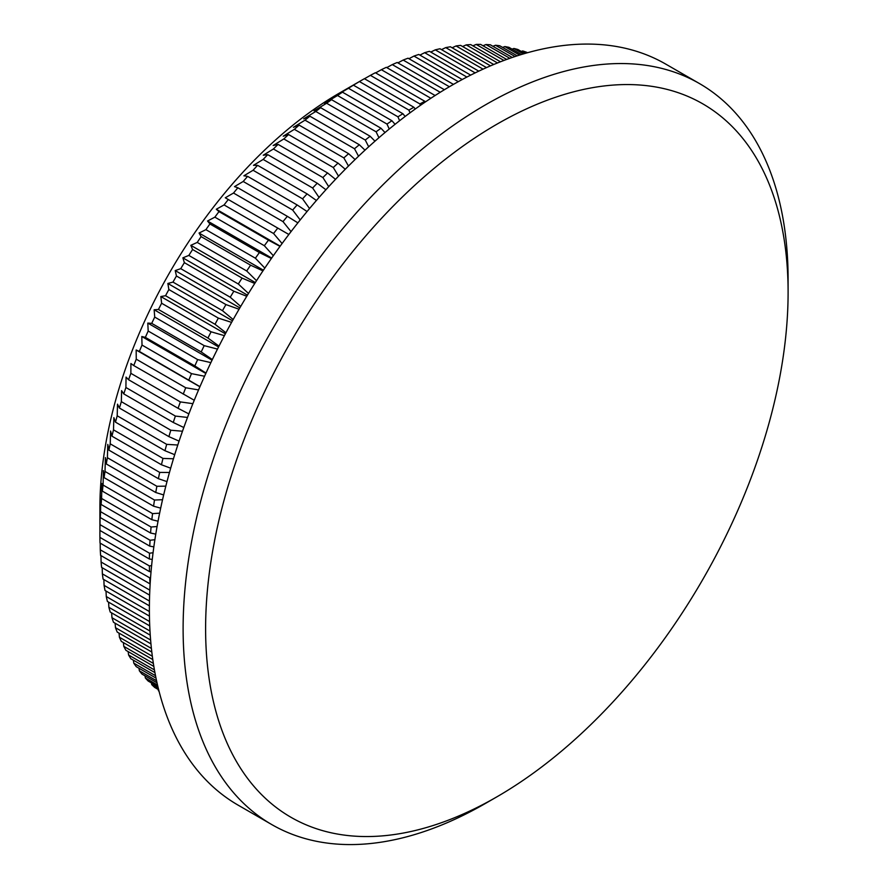 <?xml version="1.0" encoding="UTF-8"?>
<svg xmlns="http://www.w3.org/2000/svg" width="888" height="888" viewBox="0 0 888 888"><rect width="100%" height="100%" fill="white"/><g stroke="black" fill="none" stroke-linecap="round" stroke-linejoin="round"><path stroke-width="1.33" d="M156.554 680.741L139.372 670.817A370.54 213.93 120 0 0 142.025 674.125L157.01 682.772M157.52 685.003L145.355 677.988A370.54 213.93 120 0 0 148.185 681.052L157.909 686.668M158.996 691.064L158.453 690.753A370.54 213.93 120 0 0 159.041 691.241M158.663 689.732L154.723 687.456A370.54 213.93 120 0 1 151.726 684.626L158.342 688.455M155.999 678.077L136.253 666.677A370.54 213.93 120 0 1 133.777 663.147L155.522 675.701M154.923 672.627L130.869 658.73A370.54 213.93 120 0 1 128.582 654.989L154.434 669.918M153.846 666.444L125.907 650.305A370.54 213.93 120 0 1 123.787 646.353L153.358 663.414M152.792 659.573L121.345 641.414A370.54 213.93 120 0 1 119.425 637.24L152.336 656.243M151.815 652.047L117.205 632.067A370.54 213.93 120 0 1 115.484 627.694L151.404 648.44M150.949 643.9L113.498 622.277A370.54 213.93 120 0 1 111.966 617.715L150.616 640.026M150.25 635.175L110.234 612.065A370.54 213.93 120 0 1 108.891 607.325L149.983 631.046M149.728 625.896L107.404 601.465A370.54 213.93 120 0 1 106.271 596.536L149.573 621.545M149.439 616.117L105.017 590.465A370.54 213.93 120 0 1 104.085 585.381L149.384 611.532M149.395 605.838L103.086 579.109A370.54 213.93 120 0 1 102.364 573.859L149.462 601.054M149.617 595.127L101.609 567.41A370.54 213.93 120 0 1 101.088 562.015L149.817 590.143M150.139 583.949L100.588 555.377A370.54 213.93 120 0 1 100.277 549.839L150.516 578.277M150.061 583.949A370.54 213.93 -60 0 1 149.75 578.41M151.027 571.805L149.495 571.617L100.022 543.045A370.54 213.93 120 0 1 99.911 537.384L149.395 565.945L151.604 565.612M149.495 571.617A370.54 213.93 -60 0 1 149.395 565.945M152.259 559.451L149.395 559.007L99.911 530.436L99.9 520.934L99.911 537.384M149.395 559.007A370.54 213.93 -60 0 1 149.495 553.213L100.022 524.653A370.54 213.93 120 0 0 99.911 530.436M153.835 546.886L149.75 546.131L100.277 517.56L100.122 508.68L100.022 524.653M149.75 546.131A370.54 213.93 -60 0 1 150.061 540.237L100.588 511.677A370.54 213.93 120 0 0 100.277 517.56M155.766 534.132L150.56 533.022L101.088 504.462L100.777 496.192L100.588 511.677M150.56 533.022A370.54 213.93 -60 0 1 151.082 527.028L101.609 498.468A370.54 213.93 120 0 0 101.088 504.462M378.932 137.707L376.09 131.801A370.54 213.93 -60 0 1 381.008 128.249L331.535 99.678A370.54 213.93 120 0 0 326.618 103.241L314.03 110.856L320.657 107.692A370.54 213.93 120 0 0 315.773 111.466L303.674 118.848L309.868 116.184A370.54 213.93 120 0 0 305.017 120.169L293.406 127.306L299.156 125.141A370.54 213.93 120 0 0 294.35 129.337L283.228 136.197L288.556 134.554A370.54 213.93 120 0 0 283.816 138.95L273.171 145.51L278.088 144.4A370.54 213.93 120 0 0 273.404 148.984L263.259 155.222L267.765 154.656A370.54 213.93 120 0 0 263.159 159.429L253.491 165.323L257.609 165.323A370.54 213.93 120 0 0 253.08 170.263L243.889 175.802L247.641 176.368A370.54 213.93 120 0 0 243.201 181.474L234.488 186.624L237.862 187.779A370.54 213.93 120 0 0 233.522 193.04L225.286 197.78L228.305 199.523A370.54 213.93 120 0 0 224.065 204.939L216.295 209.246L218.992 211.599A370.54 213.93 120 0 0 214.863 217.149L207.548 221.012L209.912 223.965A370.54 213.93 120 0 0 205.905 229.648L199.056 233.044L201.11 236.619A370.54 213.93 120 0 0 197.225 242.413L190.82 245.332L192.596 249.517A370.54 213.93 120 0 0 188.833 255.422L182.873 257.842L184.371 262.659A370.54 213.93 120 0 0 180.752 268.664L175.214 270.574L176.457 276.002A370.54 213.93 120 0 0 172.982 282.095L167.865 283.472L168.864 289.544A370.54 213.93 120 0 0 165.545 295.715L160.839 296.548L161.616 303.241A370.54 213.93 120 0 0 158.453 309.479L154.146 309.757L154.723 317.083A370.54 213.93 120 0 0 151.726 323.365L147.797 323.088L148.185 331.035A370.54 213.93 120 0 0 145.355 337.362L141.803 336.508L142.025 345.077A370.54 213.93 120 0 0 139.372 351.448L136.164 349.994L136.253 359.185A370.54 213.93 120 0 0 133.777 365.579L130.913 363.525L130.869 373.337A370.54 213.93 120 0 0 128.582 379.742L126.052 377.089L125.907 387.501A370.54 213.93 120 0 0 123.787 393.906L121.578 390.642L121.345 401.665A370.54 213.93 120 0 0 119.425 408.047L117.505 404.173L117.205 415.795A370.54 213.93 120 0 0 115.484 422.155L113.853 417.66L113.498 429.859A370.54 213.93 120 0 0 111.966 436.186L110.6 431.069L110.234 443.845A370.54 213.93 120 0 0 108.891 450.127L107.781 444.377L107.404 457.72A370.54 213.93 120 0 0 106.271 463.947L105.383 457.564L105.017 471.461A370.54 213.93 120 0 0 104.085 477.622L103.408 470.618L103.086 485.059A370.54 213.93 120 0 0 102.364 491.131L101.876 483.505L101.609 498.468M376.09 131.801L326.618 103.241M368.698 146.775L365.257 140.038A370.54 213.93 -60 0 1 370.141 136.253L320.657 107.692M365.257 140.038L315.773 111.466M358.541 156.221L354.49 148.74A370.54 213.93 -60 0 1 359.34 144.744L309.868 116.184M354.49 148.74L305.017 120.169M348.485 166.023L343.834 157.898A370.54 213.93 -60 0 1 348.629 153.702L299.156 125.141M343.834 157.898L294.35 129.337M338.539 176.168L333.289 167.51A370.54 213.93 -60 0 1 338.039 163.114L288.556 134.554M333.289 167.51L283.816 138.95M328.726 186.647L322.888 177.544A370.54 213.93 -60 0 1 327.572 172.96L278.088 144.4M322.888 177.544L273.404 148.984M319.058 197.447L312.632 188.001A370.54 213.93 -60 0 1 317.249 183.228L267.765 154.656M312.632 188.001L263.159 159.429M309.546 208.547L302.564 198.834A370.54 213.93 -60 0 1 307.093 193.895L257.609 165.323M302.564 198.834L253.08 170.263M300.2 219.947L292.674 210.045A370.54 213.93 -60 0 1 297.114 204.939L247.641 176.368M292.674 210.045L243.201 181.474M291.042 231.613L282.995 221.612A370.54 213.93 -60 0 1 287.346 216.339L237.862 187.779M282.995 221.612L233.522 193.04M282.084 243.534L273.548 233.5A370.54 213.93 -60 0 1 277.789 228.094L228.305 199.523M273.548 233.5L224.065 204.939M273.338 255.7L264.335 245.71A370.54 213.93 -60 0 1 268.465 240.16L218.992 211.599M264.335 245.71L214.863 217.149M248.485 293.462L238.317 283.994A370.54 213.93 -60 0 1 242.069 278.088L192.596 249.517M238.317 283.994L188.833 255.422M240.692 306.416L230.236 297.225A370.54 213.93 -60 0 1 233.844 291.22L184.371 262.659M230.236 297.225L180.752 268.664M264.813 268.087L255.389 258.208A370.54 213.93 -60 0 1 259.396 252.536L209.912 223.965M255.389 258.208L205.905 229.648M256.521 280.686L246.709 270.984L197.225 242.413M246.709 270.984A370.54 213.93 -60 0 1 250.594 265.179L201.11 236.619M188.855 413.897L178.055 408.302A370.54 213.93 -60 0 1 180.353 401.909L130.869 373.337M178.055 408.302L128.582 379.742M194.25 400.266L133.777 365.579M183.25 394.139A370.54 213.93 -60 0 1 185.725 387.756L136.253 359.185M205.994 373.082L194.838 365.934A370.54 213.93 -60 0 1 197.658 359.596L148.185 331.035M194.838 365.934L145.355 337.362M199.967 386.657L139.372 351.448M188.844 380.009A370.54 213.93 -60 0 1 191.508 373.637L142.025 345.077M225.941 332.767L215.029 324.275A370.54 213.93 -60 0 1 218.348 318.104L168.864 289.544M215.029 324.275L165.545 295.715M233.178 319.525L222.466 310.667L172.982 282.095M222.466 310.667A370.54 213.93 -60 0 1 225.929 304.573L176.457 276.002M212.343 359.562L201.199 351.937L151.726 323.365M201.199 351.937A370.54 213.93 -60 0 1 204.196 345.643L154.723 317.083M218.992 346.109L207.936 338.039L158.453 309.479M207.936 338.039A370.54 213.93 -60 0 1 211.1 331.801L161.616 303.241M183.805 427.517L173.271 422.466A370.54 213.93 -60 0 1 175.38 416.072L125.907 387.501M173.271 422.466L123.787 393.906M179.087 441.125L168.898 436.619A370.54 213.93 -60 0 1 170.818 430.225L121.345 401.665M168.898 436.619L119.425 408.047M174.703 454.689L164.957 450.716A370.54 213.93 -60 0 1 166.689 444.355L117.205 415.795M164.957 450.716L115.484 422.155M170.674 468.187L161.45 464.757A370.54 213.93 -60 0 1 162.981 458.419L113.498 429.859M161.45 464.757L111.966 436.186M166.988 481.607L158.375 478.688A370.54 213.93 -60 0 1 159.707 472.405L110.234 443.845M158.375 478.688L108.891 450.127M163.658 494.938L155.744 492.507A370.54 213.93 -60 0 1 156.876 486.28L107.404 457.72M155.744 492.507L106.271 463.947M160.673 508.136L153.569 506.193A370.54 213.93 -60 0 1 154.49 500.033L105.017 471.461M153.569 506.193L104.085 477.622M158.042 521.212L151.837 519.702L102.364 491.131M151.837 519.702A370.54 213.93 -60 0 1 152.558 513.619L103.086 485.059M512.254 57.465L490.298 44.789A370.54 213.93 120 0 0 485.958 44.544L482.994 45.765M509.812 58.308L485.958 44.544M515.04 56.532L495.515 45.255L492.907 46.287M517.171 55.833L499.755 45.776A370.54 213.93 120 0 0 495.515 45.255M524.808 53.491L517.915 49.506A370.54 213.93 120 0 0 513.908 48.463L512.054 49.129M523.354 53.913L513.908 48.463M519.569 55.067L504.839 46.565L502.597 47.408M521.378 54.512L508.968 47.342A370.54 213.93 120 0 0 504.839 46.565M526.351 53.047L522.71 50.938L521.256 51.437M527.439 52.747L526.595 52.259A370.54 213.93 120 0 0 522.71 50.938M506.671 59.441L480.63 44.4A370.54 213.93 120 0 0 476.179 44.422L472.882 45.843M503.94 60.451L476.179 44.422M500.477 61.772L470.74 44.6A370.54 213.93 120 0 0 466.211 44.888L462.581 46.509M497.491 62.948L466.211 44.888M493.728 64.491L460.661 45.399A370.54 213.93 120 0 0 456.055 45.954L452.125 47.774M490.509 65.845L456.055 45.954M486.48 67.61L450.416 46.787A370.54 213.93 120 0 0 445.732 47.608L441.503 49.628M483.05 69.153L445.732 47.608M478.776 71.151L440.015 48.762A370.54 213.93 120 0 0 435.264 49.85L430.758 52.07M475.158 72.883L435.264 49.85M470.673 75.114L429.47 51.326A370.54 213.93 120 0 0 424.664 52.681L419.891 55.1M466.888 77.056L424.664 52.681M462.215 79.532L418.803 54.468A370.54 213.93 120 0 0 413.963 56.077L408.935 58.708M458.286 81.674L413.963 56.077M453.435 84.393L408.047 58.197A370.54 213.93 120 0 0 403.163 60.062L397.891 62.882M449.384 86.747L403.163 60.062M444.389 89.721L397.202 62.482A370.54 213.93 120 0 0 392.285 64.602L386.791 67.61M440.226 92.274L392.285 64.602M435.109 95.516L386.302 67.333A370.54 213.93 120 0 0 381.363 69.708L375.646 72.905M430.902 98.246A370.54 213.93 -60 0 0 430.846 98.268L381.363 69.708M420.424 105.35L419.88 103.918A370.54 213.93 -60 0 1 424.841 101.299L375.358 72.738A370.54 213.93 120 0 0 370.407 75.358L364.48 78.732M419.88 103.918L370.407 75.358M410.001 112.832L408.913 110.112A370.54 213.93 -60 0 1 413.864 107.248L364.391 78.688A370.54 213.93 120 0 0 361.904 80.109A370.54 213.93 120 0 0 359.429 81.552L353.413 85.17A370.54 213.93 120 0 0 348.462 88.267L334.92 96.259L342.457 92.163A370.54 213.93 120 0 0 337.518 95.504L324.453 103.319L331.535 99.678M408.913 110.112L359.429 81.552M389.244 129.026L386.99 124.065L337.518 95.504M386.99 124.065A370.54 213.93 -60 0 1 391.941 120.735L342.457 92.163M149.495 553.213L153.058 552.747M150.061 540.237L154.889 539.715M151.082 527.028L157.076 526.517M381.008 128.249L385.004 132.545M370.141 136.253L374.969 141.17M359.34 144.744L364.99 150.172M348.629 153.702L355.078 159.54M338.039 163.114L345.254 169.264M327.572 172.96L335.52 179.343M317.249 183.228L325.907 189.755M307.093 193.895L316.417 200.477M297.114 204.939L307.059 211.522M287.346 216.339L297.869 222.855M277.789 228.094L288.855 234.476M268.465 240.16L280.009 246.365M242.069 278.088L254.745 283.461M233.844 291.22L246.775 296.259M259.396 252.536L271.373 258.497M250.594 265.179L262.948 270.873M180.353 401.909L192.874 403.674M185.725 387.756L198.557 389.921M197.658 359.596L210.878 362.615M191.508 373.637L204.562 376.235M218.348 318.104L231.59 322.377M225.929 304.573L239.05 309.235M204.196 345.643L217.493 349.084M211.1 331.801L224.409 335.664M175.38 416.072L187.512 417.449M170.818 430.225L182.484 431.235M166.689 444.355L177.789 445.021M162.981 458.419L173.449 458.785M159.707 472.405L169.453 472.494M156.876 486.28L165.823 486.147M154.49 500.033L162.537 499.711M152.558 513.619L159.629 513.175M424.841 101.299L425.33 101.965M413.864 107.248L415.251 109.013M391.941 120.735L395.06 124.309M99.9 520.934L99.9 507.947A338.739 195.571 -60 0 1 339.416 93.085L361.904 80.109M496.847 124.253A411.888 237.806 120 0 0 205.605 628.704A411.888 237.806 120 0 0 496.858 796.858A411.888 237.806 120 0 0 788.1 292.407A411.888 237.806 120 0 0 496.847 124.253M496.858 796.858L485.614 803.351A427.794 246.986 -60 0 1 485.603 803.351A427.794 246.986 -60 0 1 271.717 824.541A427.794 246.986 -60 0 1 206.138 481.751A427.794 246.986 -60 0 1 485.603 104.773A427.794 246.986 -60 0 1 699.5 83.583A427.794 246.986 -60 0 1 788.1 279.42L788.1 292.407M271.717 824.541L237.973 805.061A427.794 246.986 -60 0 1 237.973 311.1A427.794 246.986 -60 0 1 665.767 64.114L699.5 83.583M399.6 120.724L397.946 116.828L348.462 88.267M397.946 116.828A370.54 213.93 -60 0 1 402.897 113.731L353.413 85.17M402.897 113.731L405.15 116.461M158.197 689.465L158.453 690.753M151.404 682.905L151.726 684.626M144.988 675.835L145.355 677.988M138.972 668.242L139.372 670.817M133.355 660.173L133.777 663.147M128.161 651.614L128.582 654.989M123.377 642.59L123.787 646.353M119.025 633.111L119.425 637.24M115.107 623.198L115.484 627.694M111.622 612.875L111.966 617.715M108.591 602.142L108.891 607.325M106.005 591.031L106.271 596.536M103.863 579.564L104.085 585.381M102.187 567.743L102.364 573.859M100.966 555.599L101.088 562.015M100.211 543.156L100.277 549.839M225.386 333.81L160.839 296.548M218.57 346.953L154.146 309.757M239.838 307.881L175.214 270.574M232.478 320.779L167.865 283.472M205.816 373.471L141.803 336.508M212.043 360.184L147.797 323.088M199.9 386.791L136.164 349.994M263.403 270.196L199.056 233.044M271.695 258.042L207.548 221.012M247.452 295.138L182.873 257.842M255.311 282.562L190.82 245.332M280.186 246.131L216.295 209.246"/></g></svg>
